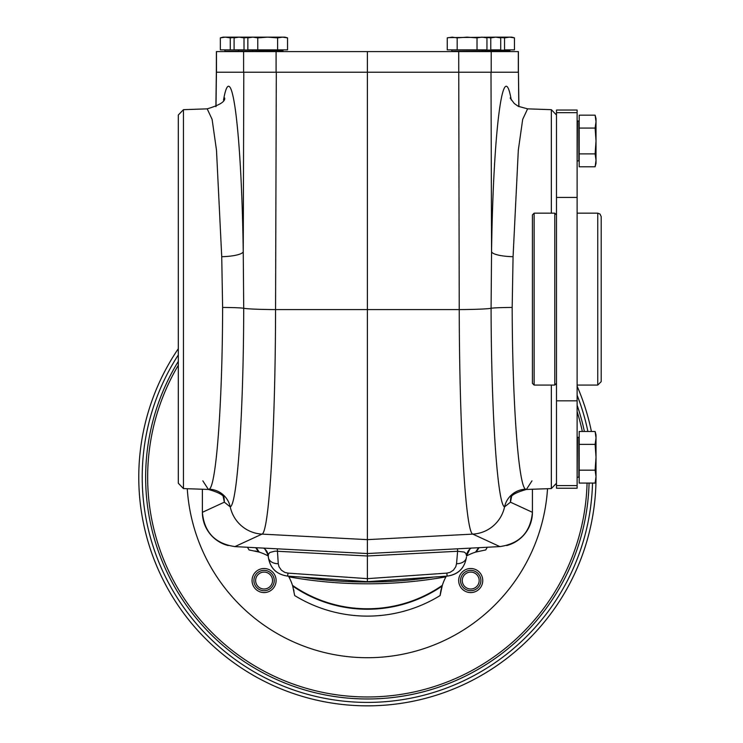 <?xml version="1.0" encoding="UTF-8"?>
<svg xmlns="http://www.w3.org/2000/svg" width="743" height="743" viewBox="0 0 743 743"><rect width="100%" height="100%" fill="white"/><g stroke="black" fill="none" stroke-linecap="round" stroke-linejoin="round"><path stroke-width="1.11" d="M577.116 485.578L577.116 110.038L556.488 110.038L556.488 488.225L577.116 488.225L577.116 485.578L556.488 485.578M595.106 470.18L596.025 457.279L595.106 444.379L596.025 437.924L595.106 431.479L579.187 431.479L579.187 483.08L595.106 483.08L596.025 476.635L595.106 470.18L579.187 470.18M595.106 444.379L579.187 444.379M595.106 153.885L596.025 140.975L595.106 128.075L596.025 121.629L595.106 115.174L579.187 115.174L579.187 166.785L595.106 166.785L596.025 160.33L595.106 153.885L579.187 153.885M595.106 128.075L579.187 128.075M596.025 160.33L595.106 166.785L596.025 163.33L596.025 118.629L595.106 115.174L595.867 119.038M601.189 318.041L601.189 280.222M596.025 476.635L595.106 483.08L596.025 479.625L596.025 434.934L595.106 431.479L596.025 437.924M601.189 381.642L601.189 216.612L601.189 381.642L597.753 385.078L577.116 385.078M534.143 213.176L532.425 214.894L532.425 383.36L534.143 385.078L554.77 385.078L554.77 213.176L534.143 213.176L534.143 385.078M256.335 547.721A131.557 131.557 0 0 0 259.251 552.123L249.072 549.941A138.895 138.895 0 0 1 247.465 547.257M264.081 592.57A12.037 12.037 0 0 1 253.66 574.525A12.037 12.037 0 0 1 274.501 574.525A12.037 12.037 0 0 1 264.081 592.57M259.251 552.123A51.573 51.573 0 0 1 267.768 555.745A446.942 446.942 0 0 1 267.108 551.91M442.308 585.363L440.125 595.552A51.573 51.573 0 0 1 442.076 586.097A132.022 132.022 0 0 1 292.723 586.097L292.491 585.363A131.557 131.557 0 0 0 442.308 585.363A51.573 51.573 0 0 1 446.292 576.178L445.93 576.847A446.942 446.942 0 0 1 288.869 576.847L288.507 576.178A51.573 51.573 0 0 1 292.491 585.363M267.768 555.745L268.26 556.015A51.573 51.573 0 0 0 267.768 555.745M467.691 551.91A446.942 446.942 0 0 1 467.022 555.745L466.539 556.015A51.573 51.573 0 0 1 467.022 555.745A51.573 51.573 0 0 1 475.548 552.123A131.557 131.557 0 0 0 478.464 547.721M433.392 577.079A445.141 445.141 0 0 1 301.398 577.079M440.125 595.552A138.895 138.895 0 0 1 294.674 595.552L292.723 586.097A51.573 51.573 0 0 1 293.076 587.295M254.988 550.953A51.573 51.573 0 0 1 258.527 551.9A132.022 132.022 0 0 1 255.759 547.693M293.671 589.636A51.573 51.573 0 0 1 293.968 591.001M487.334 547.257A138.895 138.895 0 0 1 485.727 549.941L475.548 552.123M479.04 547.693A132.022 132.022 0 0 1 476.272 551.9A51.573 51.573 0 0 1 476.662 551.78M482.755 580.543A12.037 12.037 0 0 1 464.7 590.964A12.037 12.037 0 0 1 464.7 570.122A12.037 12.037 0 0 1 482.755 580.543M547.526 488.718A180.493 180.493 0 0 1 367.395 657.713A180.493 180.493 0 0 1 187.264 488.718M274.251 580.543A10.17 10.17 0 0 1 258.991 589.348A10.17 10.17 0 0 1 258.991 571.729A10.17 10.17 0 0 1 274.251 580.543M202.375 489.238L202.375 512.317C204.241 532.276 215.098 543.7 234.955 546.588L261.991 534.115C269.105 532.796 275.393 428.952 275.56 309.59L276.303 72.22L518.447 72.22L518.8 106.593M276.303 72.22L216.352 72.22L216.399 51.592L518.4 51.592L518.4 72.22M202.82 480.842L208.402 489.451L209.22 489.2C216.232 486.34 222.454 402.706 222.621 307.444L221.73 256.706A22.346 4.978 179.1 0 0 243.24 251.738L243.713 308.28C243.546 412.848 237.296 504.516 230.246 506.893L224.34 502.184L202.375 512.317A34.419 34.382 136.5 0 0 228.185 545.566M499.844 546.607C519.729 543.727 530.595 532.285 532.425 512.271L532.425 512.317A34.419 34.382 43.5 0 1 506.615 545.566C522.691 540.272 531.291 529.183 532.425 512.289C530.558 532.276 519.691 543.7 499.844 546.588L367.395 553.544L367.395 581.667L447.156 576.113L446.822 573.122L367.395 578.648L287.978 573.122L287.643 576.113C276.535 574.46 270.108 568.135 268.362 557.129A10.318 7.272 -5 0 0 268.372 557.306L268.372 557.306A10.318 7.272 -5 0 0 278.263 563.696L277.306 548.826M263.7 548.111A10.318 10.309 -9.4 0 1 268.232 555.755L268.594 553.916L269.95 552.439L275.04 551.139L367.395 555.987L457.623 551.26L457.493 548.826M263.654 548.111L264.972 549.133L268.139 554.993L268.362 557.129M287.643 576.113L367.395 581.667L287.643 576.113C276.517 574.46 270.09 568.191 268.372 557.306L268.251 555.913M466.437 557.129L466.428 557.306C464.542 568.376 458.115 574.645 447.156 576.113C458.264 574.46 464.691 568.135 466.437 557.129A10.318 7.272 -175 0 1 466.428 557.306A10.318 7.272 -175 0 1 456.536 563.696L457.623 551.26L464.189 552.058L465.861 553.377L466.567 555.755A10.318 10.309 9.4 0 1 466.66 554.993L466.66 554.993A10.318 10.309 9.4 0 1 471.099 548.111M466.548 555.913L469.827 549.133L471.146 548.111M477.025 37.865L477.025 49.874L486.953 49.874L486.953 37.865L481.993 37.15L477.025 37.865L467.106 37.15L457.177 37.865L457.177 49.874L477.025 49.874M457.177 37.865L452.218 37.15L447.249 37.865L447.249 49.874L457.177 49.874M509.494 37.15L504.534 37.865L504.534 49.874L514.453 49.874L514.453 37.865L509.494 37.15L514.453 37.865L511.797 37.15L495.739 37.15L500.708 37.865L495.739 37.15L448.243 37.614M481.993 37.15L486.953 37.865L484.297 37.15M495.739 37.15L490.779 37.865L490.779 49.874L500.708 49.874L500.708 37.865L498.042 37.15M490.779 37.865L484.724 37.261M236.311 37.271L230.265 37.865L230.265 49.874L220.346 49.874L220.346 37.865L223.318 37.271M230.265 37.865L225.305 37.15L220.346 37.865L223.002 37.15L236.757 37.15L234.091 37.865L234.091 49.874L244.02 49.874L244.02 37.865L239.06 37.15L234.091 37.865L239.06 37.15L236.757 37.15M250.066 37.271L244.02 37.865M277.622 37.865L277.622 49.874L287.541 49.874L287.541 37.865L284.885 37.15L282.581 37.15L287.541 37.865L282.581 37.15L277.622 37.865L267.694 37.15L257.775 37.865L252.806 37.15L239.06 37.15M257.775 37.865L257.775 49.874L277.622 49.874M282.581 37.15L252.806 37.15L247.846 37.865L247.846 49.874L257.775 49.874M367.395 51.592L367.395 72.22L276.09 72.22L276.09 51.592M458.71 51.592L459.239 309.59A34.382 1.532 -0.2 0 0 491.086 308.28L491.56 251.738A22.346 4.978 -179.1 0 0 513.069 256.706L512.178 307.444C512.345 402.706 518.568 486.34 525.58 489.2L526.397 489.451L531.979 480.842M504.534 37.865L498.479 37.261M183.456 109.676L178.311 115.007L178.311 483.247L183.456 488.578L183.456 109.676L207.195 108.849C219.612 105.162 225.426 101.54 224.655 97.965M556.488 115.007L551.343 109.676L551.343 213.176M551.343 385.078L551.343 488.578L526.397 489.451C516.097 492.368 510.868 495.256 510.71 498.107L510.952 497.271M510.144 97.965L514.258 103.481L518.252 106.305L527.604 108.849L522.691 119.363L518.317 150.105L513.069 256.706M510.831 497.875A22.346 21.296 -167.3 0 0 510.46 502.184L504.553 506.893C497.494 504.516 491.253 412.848 491.086 308.28A22.346 0.975 179.8 0 1 512.178 307.444M221.73 256.706L216.482 150.105L212.108 119.363L207.195 108.849M183.456 488.578L208.402 489.451C218.702 492.368 223.931 495.256 224.089 498.107L223.847 497.271M223.968 497.875A22.346 21.296 -12.7 0 1 224.34 502.184L223.262 496.77M216.436 72.22L215.999 106.593M202.375 512.271C204.204 532.285 215.061 543.727 234.955 546.607L367.395 553.544L367.395 72.22M525.58 489.2A22.346 22.271 128.1 0 0 504.553 506.893A34.382 34.28 -65.2 0 1 472.808 534.115L367.395 539.641L261.991 534.115A34.382 34.28 -114.8 0 1 230.246 506.893A22.346 22.271 -128.1 0 0 209.22 489.2M499.844 546.588L472.808 534.115C465.703 532.712 459.406 429.12 459.239 309.59L275.56 309.59A34.382 1.532 -179.8 0 1 243.713 308.28A22.346 0.975 -179.8 0 0 222.621 307.444M532.425 512.233L532.425 489.238M470.718 588.995A8.452 8.452 0 0 0 479.17 580.543A8.452 8.452 0 0 0 470.718 572.091A8.452 8.452 0 0 0 462.267 580.543A8.452 8.452 0 0 0 470.718 588.995M480.888 580.543A10.17 10.17 0 0 1 465.638 589.348A10.17 10.17 0 0 1 465.638 571.729A10.17 10.17 0 0 1 480.888 580.543M178.311 348.708A228.63 228.63 0 0 0 367.395 705.85A228.63 228.63 0 0 0 596.025 476.765A228.63 228.63 0 0 1 165.345 584.202A228.63 228.63 0 0 1 178.311 348.708M591.409 431.479A228.63 228.63 0 0 0 577.116 386.174A228.63 228.63 0 0 1 591.409 431.479M367.395 698.977A221.758 221.758 0 0 0 589.078 483.08A221.758 221.758 0 0 1 173.927 585.586A221.758 221.758 0 0 1 178.311 361.377A221.758 221.758 0 0 0 367.395 698.977M584.388 431.479A221.758 221.758 0 0 0 577.116 405.167A221.758 221.758 0 0 1 584.388 431.479M264.081 588.995A8.452 8.452 0 0 0 272.532 580.543A8.452 8.452 0 0 0 264.081 572.091A8.452 8.452 0 0 0 255.629 580.543A8.452 8.452 0 0 0 264.081 588.995M577.116 197.434L556.488 197.434M577.116 112.685L556.488 112.685M577.46 160.915L578.843 160.915L578.843 121.035L577.46 121.035L577.116 160.572M577.46 477.22L578.843 477.22L578.843 437.339L577.46 437.339L577.116 476.876M597.753 385.078L597.753 213.176L577.116 213.176M577.116 400.83L556.488 400.83M278.263 563.696L279.006 566.723L281.365 570.169L284.894 572.435L287.978 573.122M446.822 573.122L449.905 572.435L453.434 570.169L455.793 566.723L456.536 563.696M451.8 50.218L451.8 51.248L509.902 51.248L509.902 50.218L451.456 49.874M224.888 50.218L224.888 51.248L282.999 51.248L282.999 50.218L224.544 49.874M216.482 72.22L216.482 51.592M243.593 72.22L243.593 51.592M491.207 72.22L491.207 51.592M518.317 72.22L518.317 51.592M511.268 100.017C503.215 53.487 493.278 129.969 491.56 251.738L491.002 72.22M532.425 512.317L510.46 502.184L511.537 496.77M243.797 72.22L243.24 251.738C241.521 129.969 231.584 53.487 223.532 100.017M178.311 365.268A219.752 219.752 0 0 0 367.395 696.971A219.752 219.752 0 0 0 587.072 483.08M582.336 431.479A219.752 219.752 0 0 0 577.116 411.594M577.116 395.192A225.194 225.194 0 0 1 587.899 431.479M592.515 483.08A225.194 225.194 0 0 1 300.841 692.346A225.194 225.194 0 0 1 178.311 354.931M597.753 213.176L600 214.021L601.189 216.612M556.488 214.894L554.77 213.176M556.488 383.36L554.77 385.078M447.156 576.113L367.395 581.667M482.058 51.592L482.746 49.874M495.813 51.592L496.5 49.874M238.986 51.592L238.299 49.874M250.502 37.15L247.846 37.865M252.741 51.592L252.053 49.874M556.488 483.247L551.343 488.578M551.343 109.676L527.604 108.849M216.352 72.22L215.888 106.658M518.447 72.22L518.911 106.658"/></g></svg>
